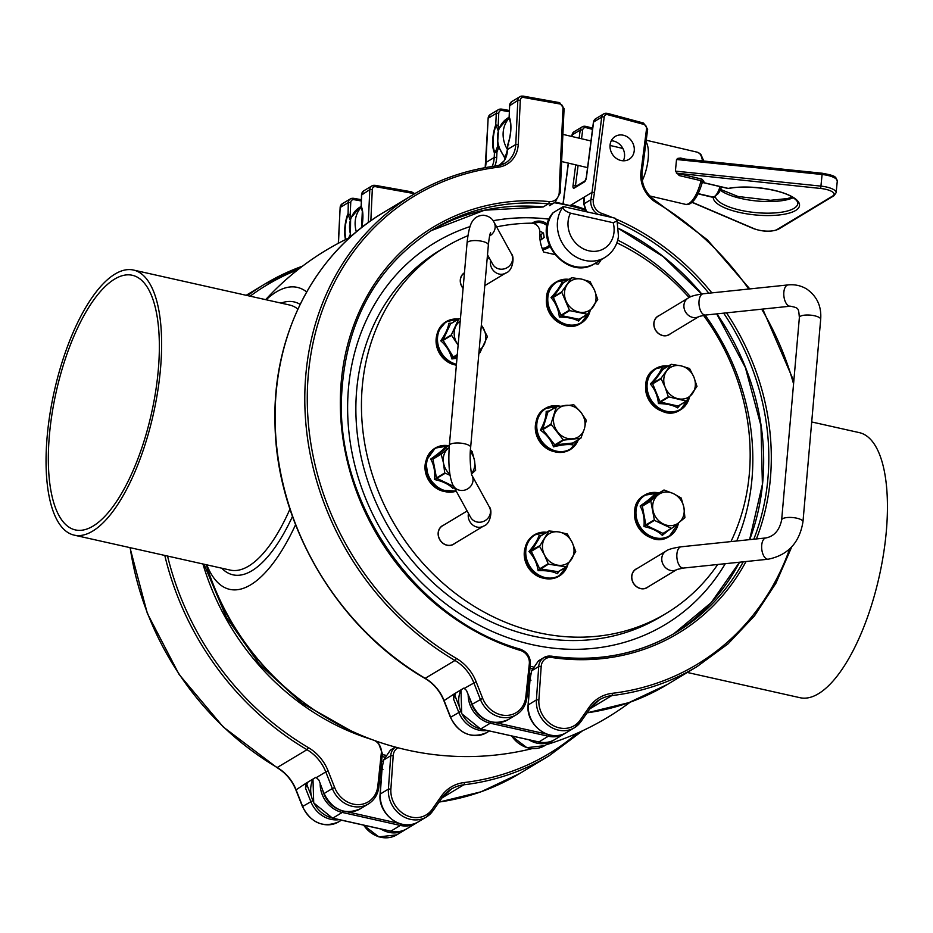<?xml version="1.0" encoding="UTF-8"?>
<svg xmlns="http://www.w3.org/2000/svg" width="933" height="933" viewBox="0 0 933 933"><rect width="100%" height="100%" fill="white"/><g stroke="black" fill="none" stroke-linecap="round" stroke-linejoin="round"><path stroke-width="1.4" d="M623.337 160.791A13.365 11.674 58.9 0 0 622.439 147.694A13.365 11.674 58.9 0 0 611.267 140.778M570.46 205.377L572.244 205.61M570.693 205.237L592.023 192.385L590.892 199.674L583.965 203.849A1.341 0.828 179.5 0 0 583.988 204.595M584.116 198.216L583.895 197.283A2.671 0.945 -73.4 0 1 583.918 197.621A1.341 0.828 179.5 0 0 583.918 198.356M530.924 680.367L530.049 678.967A2.671 1.015 -78.5 0 0 530.177 678.431L531.705 670.675L538.434 660.879L531.705 670.675L530.107 678.769M586.577 211.791L583.965 203.849L583.918 197.621M529.862 679.457L528.09 705.021C525.699 725.256 550.458 743.379 566.296 732.65A26.73 23.348 -121.1 0 1 540.44 730.516A26.73 23.348 -121.1 0 1 528.265 704.812L530.049 678.967M597.901 214.322A13.365 11.674 58.9 0 1 590.892 199.674A1.866 0.63 8.8 0 1 593.353 199.709L594.484 192.385L592.023 192.385L601.727 117.126A1.866 0.618 7.4 0 1 604.199 117.103A3.475 3.032 -121.1 0 1 607.745 114.689L643.863 124.416A3.475 3.032 -121.1 0 1 646.581 128.509L640.994 171.824A28.608 24.981 58.9 0 0 656.249 202.566L656.424 201.435C645.974 194.414 641.193 184.781 642.067 172.535A1.866 0.618 -172.6 0 0 640.994 171.824M621.273 160.558A13.365 11.674 -121.1 0 1 610.439 149.746A13.365 11.674 -121.1 0 1 615.255 136.416A13.365 11.674 -121.1 0 1 632.154 141.839A13.365 11.674 -121.1 0 1 629.064 159.31A13.365 11.674 -121.1 0 1 621.273 160.558M485.288 167.625A26.73 23.348 58.9 0 0 486.07 162.4L494.222 157.49L494.432 152.895L496.951 151.986L495.575 151.578L494.828 152.371A21.074 8.164 100.2 0 1 496.088 125.22L495.738 124.882A21.751 8.42 -79.8 0 0 494.432 152.895A1.341 1.085 -25 0 1 494.828 152.371M496.088 125.22L498.07 130.562M497.779 145.933L495.575 151.578M496.764 125.92L498.187 125.465L495.738 124.882L496.286 113.383L498.758 113.22A3.475 3.032 -121.1 0 1 502.071 110.467L509.208 111.75M498.968 128.229L498.187 125.465L498.758 113.22M543.111 206.998L543.274 206.951A235.279 205.435 58.9 0 0 430.999 230.731L484.519 210.205L543.111 206.998L548.417 203.849A1.866 0.77 -84.6 0 0 549.14 201.575A237.145 207.068 58.9 0 0 340.79 387.685A237.145 207.068 58.9 0 0 520.649 650.534A1.866 0.653 -73.2 0 0 520.404 649.216A1.866 0.653 -73.2 0 0 520.136 649.263M510.538 123.051L509.068 117.395A1.341 1.085 -25 0 1 509.138 116.812L509.056 117.185M507.587 149.863L507.832 144.825L508.777 144.848L507.832 144.825L508.1 144.02M509.068 117.395A21.074 8.164 100.2 0 1 510.339 121.687C511.377 128.801 510.526 136.44 507.785 144.592L507.447 149.63L504.298 160.639A1.866 0.828 -149.9 0 0 504.252 160.814M560.348 185.282L559.427 184.536L559.264 192.07A11.499 10.041 -121.1 0 1 549.14 201.575M498.98 165.526L504.438 160.499A1.866 0.828 -149.9 0 0 504.298 160.639L501.149 164.115A1.866 1.633 -121.1 0 1 501.371 164.01M466.535 690.49L463.911 688.087L453.59 694.315L453.52 698.957L455.724 693.032M472.238 704.392L466.593 690.677M453.846 694.164A1.866 0.793 -153.6 0 0 454.721 695.05L459.129 706.246M453.59 694.315L444.085 700.601A40.107 35.022 58.9 0 0 425.285 678.361A275.387 240.446 -121.1 0 1 276.261 442.347A275.387 240.446 -121.1 0 1 383.171 212.712C314.468 253.298 272.389 335.25 275.002 423.185C276.18 524.078 337.268 628.014 425.016 678.419L454.977 660.471A40.107 35.022 -121.1 0 1 473.777 682.699L480.332 699.318A26.73 23.348 58.9 0 0 516.381 714.725C522.445 710.876 525.955 705.138 526.9 697.511A1.866 0.595 6 0 1 526.725 697.721M719.996 186.6A13.365 4.957 103.2 0 1 714.69 196.338A13.365 4.957 103.2 0 1 712.509 196.968L698.234 193.621M714.69 196.338L717.279 194.426A10.695 3.965 -76.8 0 0 721.442 186.938M702.316 182.448L727.962 188.466A1.866 1.866 0 0 0 728.743 188.489A1.866 1.201 -100.6 0 1 728.218 188.408A1.866 0.7 103.2 0 1 727.962 188.466A1.866 0.7 103.2 0 1 727.763 188.303M713.733 196.875A1.866 0.7 103.2 0 1 713.267 197.423A1.866 1.773 1.1 0 0 715.296 195.895A41.437 13.097 5.6 0 0 755.893 212.619A41.437 13.097 5.6 0 0 797.808 203.546C798.088 201.82 796.246 199.674 792.269 197.096C780.116 189.224 747.041 184.664 728.743 188.489M702.362 182.238L703.914 181.294A1.866 1.633 58.9 0 0 702.782 181.457A1.866 1.633 58.9 0 0 702.782 181.469L702.397 182.075M703.914 181.294L701.861 179.101A1.866 0.7 -76.8 0 0 701.01 180.699L702.059 182.67M701.861 179.101L680.029 173.97A1.866 0.7 -76.8 0 0 679.177 175.567L701.01 180.699A26.73 9.925 103.2 0 1 685.277 204.304C688.519 205.61 696.1 203.382 702.409 182.075M685.09 159.1L680.6 158.05L677.859 158.365L676.53 159.496L675.399 171.112L679.177 175.567M381.597 761.223A244.633 213.599 58.9 0 0 383.358 761.538M382.927 769.585L382.052 768.174A2.671 1.015 -78.5 0 0 382.18 767.649L383.696 759.894L390.426 750.097L395.405 747.088A13.365 11.674 58.9 0 0 390.717 755.753L388.408 789.108L380.267 794.018L382.11 767.976M390.437 750.097L383.708 759.894L382.052 768.174M346.015 239.349A21.074 8.164 100.2 0 1 348.091 214.438L350.073 219.768M349.782 235.151L348.755 238.008M348.767 215.138L350.19 214.683L347.741 214.1A21.751 8.42 -79.8 0 0 345.537 239.583M350.971 217.447L350.19 214.683L350.761 202.426A3.475 3.032 -121.1 0 1 354.074 199.685L361.211 200.957M348.091 214.438L348.277 202.601L350.761 202.426M362.54 212.257L361.071 206.613A1.341 1.085 -25 0 1 361.141 206.018L361.059 206.403M318.538 779.708L315.914 777.306L305.592 783.522L305.523 788.163L307.715 782.251M318.923 780.093L323.996 793.61L318.923 780.093M305.849 783.382A1.866 0.793 -153.6 0 0 306.712 784.268L311.132 795.464M305.592 783.522L296.088 789.808A40.107 35.022 58.9 0 0 277.288 767.579A275.387 240.446 -121.1 0 1 130.177 547.683M558.692 531.927A17.377 15.173 58.9 0 0 544.802 538.084A17.377 15.173 58.9 0 0 544.347 554.727A17.377 15.173 58.9 0 0 557.794 565.188A17.377 15.173 58.9 0 0 571.696 559.019A17.377 15.173 58.9 0 0 572.139 542.388A17.377 15.173 58.9 0 0 558.692 531.927L567.334 534.003L572.139 542.388L575.731 551.508L566.296 566.902L548.359 564.173L544.347 554.727L539.542 546.33L548.942 530.959L558.692 531.927M541.35 535.542L539.076 535.437C537.641 539.974 534.259 545.339 528.941 551.543C533.944 556.779 537.011 563.159 538.119 570.693C546.248 570.366 552.686 571.381 557.433 573.725L559.322 571.101M566.016 566.949L557.794 571.906L557.433 573.725L558.214 571.719L539.706 568.803L538.119 570.693L548.359 564.173M539.554 545.828L528.941 551.543L531.309 551.298L540.592 536.043L548.826 531.087M444.073 491.446A22.59 19.721 -121.1 0 1 425.856 461.229M553.677 451.502A22.59 19.721 -121.1 0 1 535.962 422.124M652.132 538.026A22.59 19.721 -121.1 0 1 635.011 509.616M563.975 324.801A22.59 19.721 -121.1 0 1 546.843 296.379M663.969 411.721A22.59 19.721 -121.1 0 1 646.254 382.332M453.683 364.593A22.59 19.721 -121.1 0 1 436.551 336.172M553.257 212.631L552.814 213.016C531.18 238.043 567.299 281.988 594.904 263.491A33.425 29.18 -121.1 0 1 555.823 254.406A33.425 29.18 -121.1 0 1 553.257 212.631L563.31 206.578A33.425 29.18 58.9 0 0 565.865 248.353A33.425 29.18 58.9 0 0 604.957 257.426L594.904 263.491M613.191 222.719L617.098 220.981L614.975 218.147L563.31 206.578C562.599 208.992 564.99 211.185 570.46 213.156L613.191 222.719A25.401 22.182 -121.1 0 1 588.945 250.825A25.401 22.182 -121.1 0 1 570.46 213.156M725.279 563.695A222.964 194.682 -121.1 0 1 531.763 644.551A222.964 194.682 -121.1 0 1 350.143 441.787A222.964 194.682 -121.1 0 1 470.01 226.602M493.114 220.724A222.964 194.682 -121.1 0 1 549.164 219.173M617.716 240.131A222.964 194.682 -121.1 0 1 690.548 296.857M705.08 315.097A222.964 194.682 -121.1 0 1 736.732 540.988M717.722 564.477A213.89 186.763 -121.1 0 1 666.232 613.366L660.657 616.736A213.89 186.763 -121.1 0 1 390.286 529.967A213.89 186.763 -121.1 0 1 439.805 250.371L445.391 247.012A213.89 186.763 -121.1 0 1 467.934 235.687M532.102 223.197A14.706 12.84 -121.1 0 1 547.473 224.177M549.77 246.604A14.706 12.84 -121.1 0 1 542.586 249.519M546.948 246.977A13.365 11.674 -121.1 0 1 546.785 247.082A13.365 11.674 -121.1 0 1 542.201 248.54M531.11 673.498A244.633 213.599 -121.1 0 1 529.466 673.218M78.547 535.589A135.821 50.825 102.6 0 1 74.15 535.134A135.821 50.825 102.6 0 1 54.231 391.487A135.821 50.825 102.6 0 1 133.524 270.057A135.821 50.825 102.6 0 1 160.534 368.418A135.821 50.825 102.6 0 1 78.547 535.589M79.55 530.364A130.468 48.831 -77.4 0 0 158.307 369.76A130.468 48.831 -77.4 0 0 132.346 275.282A130.468 48.831 -77.4 0 0 56.19 391.918A130.468 48.831 -77.4 0 0 75.316 529.909A130.468 48.831 -77.4 0 0 79.55 530.364M687.306 672.46L799.966 697.697A135.821 50.825 -77.4 0 0 886.35 530.982A135.821 50.825 -77.4 0 0 859.34 432.632L811.698 421.961M383.405 761.293A244.633 213.599 -121.1 0 1 381.62 760.966M531.064 673.743A244.633 213.599 -121.1 0 1 529.443 673.463M266.15 299.761A154.703 57.893 102.6 0 1 306.689 291.936M295.563 524.743A154.703 57.893 102.6 0 1 206.776 564.838M496.613 226.894A213.89 186.763 -121.1 0 1 531.635 223.185A8.024 7.009 -121.1 0 1 539.81 232.445A36.095 31.512 -121.1 0 0 543.706 252.05L554.61 254.499M601.155 259.724A36.095 31.512 -121.1 0 1 598.018 264.214L594.869 263.514M454.756 543.414A10.823 9.458 -121.1 0 1 453.555 544.301A10.823 9.458 -121.1 0 1 447.07 545.269A10.823 9.458 -121.1 0 1 438.452 536.452A10.823 9.458 -121.1 0 1 442.37 525.745A10.823 9.458 -121.1 0 1 443.711 525.092M453.496 544.324A10.823 9.458 58.9 0 0 454.639 543.484M443.607 525.162A10.823 9.458 58.9 0 0 442.324 525.78M648.307 586.764A10.823 9.458 -121.1 0 1 647.105 587.65A10.823 9.458 -121.1 0 1 640.621 588.618A10.823 9.458 -121.1 0 1 632.003 579.801A10.823 9.458 -121.1 0 1 635.921 569.095A10.823 9.458 -121.1 0 1 637.262 568.454M647.047 587.685A10.823 9.458 58.9 0 0 648.19 586.834M637.157 568.512A10.823 9.458 58.9 0 0 635.874 569.13M463.083 288.402A10.823 9.458 -121.1 0 1 464.447 272.763M670.442 333.746A10.823 9.458 -121.1 0 1 669.241 334.632A10.823 9.458 -121.1 0 1 662.757 335.6A10.823 9.458 -121.1 0 1 654.138 326.783A10.823 9.458 -121.1 0 1 658.068 316.077A10.823 9.458 -121.1 0 1 659.398 315.436M669.183 334.655A10.823 9.458 58.9 0 0 670.326 333.816M659.293 315.494A10.823 9.458 58.9 0 0 658.01 316.112M616.865 242.837A213.89 186.763 -121.1 0 1 689.102 297.569M703.459 315.319A213.89 186.763 -121.1 0 1 730.947 541.595M666.232 613.366A213.89 186.763 -121.1 0 1 395.86 526.609A213.89 186.763 -121.1 0 1 445.391 247.012M549.187 245.239A13.365 11.674 -121.1 0 1 547.123 246.883A13.365 11.674 -121.1 0 1 542.143 248.353M534.026 223.593A13.365 11.674 -121.1 0 1 547.135 225.751M539.799 231.104L543.461 233.005L544.161 237.483L540.918 239.909L539.985 239.419M540.627 239.758L541.595 239.023L540.883 234.556L539.74 233.95M544.161 237.483L541.595 239.023M543.461 233.005L540.883 234.556M481.346 325.046L487.411 336.603L479.982 352.616L478.921 352.779M451.572 323.156L448.855 323.296L450.522 323.879L448.855 323.296C448.12 328.264 445.403 334.107 440.738 340.802L443.093 339.892L440.738 340.802C446.371 345.665 450.079 351.706 451.864 358.925L453.31 356.977L451.864 358.925L456.96 358.377M458.115 345.152L451.315 334.924L458.744 318.911L460.435 318.62M450.639 323.728L458.896 318.736M479.154 350.155A17.377 15.173 58.9 0 0 484.309 344.242A17.377 15.173 58.9 0 0 482.886 327.425A17.377 15.173 58.9 0 0 481.335 325.232M460.226 321.01A17.377 15.173 58.9 0 0 455.642 326.55A17.377 15.173 58.9 0 0 457.065 343.367A17.377 15.173 58.9 0 0 458.138 344.942M696.986 386.437L686.303 401.073L668.308 396.782L665.217 387.463L660.949 378.366L671.247 364.302L680.997 365.841L689.58 368.535L693.895 377.119L696.986 386.437M663.351 369.2L661.462 368.733C659.689 373.013 655.969 378.098 650.324 383.999L652.715 383.335L650.324 383.999C654.978 389.411 657.672 395.93 658.418 403.581L660.471 402.1L658.418 403.581C666.559 403.697 672.973 405.132 677.661 407.896L678.081 406.042L677.661 407.896L679.959 405.05M686.606 401.038L678.361 406.007M663.55 368.943L661.462 368.733L663.188 369.2M662.966 369.293L671.247 364.302M678.116 398.741A17.377 15.173 58.9 0 0 692.461 393.563A17.377 15.173 58.9 0 0 693.895 377.119A17.377 15.173 58.9 0 0 680.997 365.841A17.377 15.173 58.9 0 0 666.652 371.019A17.377 15.173 58.9 0 0 665.217 387.463A17.377 15.173 58.9 0 0 678.116 398.741M597.715 299.505L587.545 314.269L569.62 310.619L561.643 291.936L571.754 277.696L581.504 279.107L590.099 281.673L594.519 290.221L597.715 299.505M563.847 282.594L561.946 282.128C560.243 286.466 556.593 291.621 551.018 297.592L553.409 296.892L551.018 297.592C555.741 302.957 558.529 309.453 559.345 317.08L561.386 315.576L559.345 317.08C567.486 317.103 573.912 318.445 578.612 321.127L579.008 319.273L578.612 321.127L580.816 318.328M579.23 319.319L587.545 314.269M564.068 282.326L561.946 282.128L563.695 282.582M563.474 282.687L571.754 277.696M579.043 312.1A17.377 15.173 58.9 0 0 593.295 306.712A17.377 15.173 58.9 0 0 594.519 290.221A17.377 15.173 58.9 0 0 581.504 279.107A17.377 15.173 58.9 0 0 567.252 284.495A17.377 15.173 58.9 0 0 566.028 300.986A17.377 15.173 58.9 0 0 579.043 312.1M681.207 498.024L683.901 507.459L684.904 517.675L671.62 528.428L654.441 520.381L650.733 500.718L664.004 489.988L673.439 493.627L681.207 498.024M656.039 494.782L654.581 494.35L655.829 494.922M654.581 494.35L656.214 494.933L654.581 494.35C651.642 497.487 646.826 501.383 640.108 506.048L642.51 505.686L640.108 506.048C643.385 511.832 644.668 518.678 643.98 526.562L646.207 525.337L643.98 526.562C651.864 528.195 657.975 531.122 662.302 535.367L662.966 533.396L662.302 535.367L668.471 530.329M678.897 522.667A17.377 15.173 58.9 0 0 683.901 507.459A17.377 15.173 58.9 0 0 673.439 493.627A17.377 15.173 58.9 0 0 657.963 495.003A17.377 15.173 58.9 0 0 652.96 510.199A17.377 15.173 58.9 0 0 663.433 524.031A17.377 15.173 58.9 0 0 678.897 522.667M572.792 443.023L554.785 444.878L553.491 446.872L563.474 440.131L550.937 424.13L556.383 406.73L573.818 404.77L580.874 412.246L586.251 420.258L584.326 428.982L580.874 438.195L563.474 440.131M549.56 410.847L546.178 411.406L547.986 411.919L546.178 411.406C546.225 416.771 544.301 423.034 540.417 430.171L542.703 429.087L540.417 430.171C546.68 434.533 551.041 440.096 553.491 446.872C561.398 444.843 567.684 444.155 572.349 444.808L572.85 442.895M580.723 438.242L572.489 443.198L572.349 444.808L573.224 442.802M548.138 411.698L556.383 406.73M572.664 443.14L580.874 438.195M554.19 415.173A17.377 15.173 58.9 0 0 557.642 431.909A17.377 15.173 58.9 0 0 572.71 438.813A17.377 15.173 58.9 0 0 584.326 428.982A17.377 15.173 58.9 0 0 580.874 412.246A17.377 15.173 58.9 0 0 565.806 405.342A17.377 15.173 58.9 0 0 554.19 415.173M470.442 450.161L472.11 451.455L474.489 460.47L475.643 470.22L471.562 473.976M446.627 447.793L445.158 447.35L446.417 447.922M445.158 447.35L446.802 447.933L445.158 447.35C442.23 450.487 437.414 454.394 430.696 459.059L433.087 458.686L430.696 459.059C433.962 464.844 435.256 471.678 434.556 479.562L436.796 478.337L434.556 479.562C442.452 481.195 448.563 484.134 452.89 488.367L454.033 486.35M453.648 486.431L452.89 488.367L454.149 487.341M450.033 475.27L444.703 472.949L443.548 463.211L441.169 454.196L449.181 447.49M471.492 473.661A17.377 15.173 58.9 0 0 474.489 460.47A17.377 15.173 58.9 0 0 470.349 451.654M449.181 447.525A17.377 15.173 58.9 0 0 448.551 448.003A17.377 15.173 58.9 0 0 443.548 463.211A17.377 15.173 58.9 0 0 449.869 474.291M543.298 578.168A22.59 19.721 -121.1 0 1 525.081 547.951M799.371 317.523L781.656 519.938A10.695 3.335 -175 0 1 789.68 517.418A10.695 3.335 -175 0 1 801.517 519.914A10.695 3.335 -175 0 1 802.963 521.804L820.678 319.389A10.695 3.335 -175 0 0 819.232 317.488A10.695 3.335 -175 0 0 807.383 315.004A10.695 3.335 -175 0 0 799.371 317.523C798.45 308.205 799.08 308.018 790.333 306.187A10.695 5.353 84 0 1 783.895 296.111A10.695 5.353 84 0 1 788.105 284.915L703.284 293.778C695.038 295.015 689.977 296.461 688.099 298.128L658.127 316.194A10.695 9.342 58.9 0 0 655.654 330.177A10.695 9.342 58.9 0 0 669.171 334.515L699.144 316.45M676.996 569.468L647.035 587.533A10.695 9.342 -121.1 0 1 640.633 588.49A10.695 9.342 -121.1 0 1 632.119 579.778A10.695 9.342 -121.1 0 1 635.991 569.212L665.964 551.146A10.695 9.342 -121.1 0 0 662.08 561.724A10.695 9.342 -121.1 0 0 670.594 570.425A10.695 9.342 -121.1 0 0 676.996 569.468L683.364 568.069A10.695 5.353 -96 0 1 681.37 567.556A10.695 5.353 -96 0 1 676.822 556.021A10.695 5.353 -96 0 1 681.148 546.796L765.97 537.933A10.695 5.353 -96 0 0 761.643 547.17A10.695 5.353 -96 0 0 766.191 558.692A10.695 5.353 -96 0 0 768.186 559.217C787.953 555.158 799.546 542.691 802.963 521.804M467.13 510.981L442.44 525.862A10.695 9.342 58.9 0 0 438.568 536.428A10.695 9.342 58.9 0 0 447.082 545.14A10.695 9.342 58.9 0 0 453.485 544.184L483.457 526.119A10.695 9.342 58.9 0 1 477.043 527.075A10.695 9.342 58.9 0 1 468.471 513.418M463.095 288.239A10.695 9.342 -121.1 0 1 464.436 272.937M581.539 138.749L582.659 130.095A3.475 3.032 -121.1 0 1 586.204 127.681L592.49 129.372M576.711 185.877L575.498 185.55L578.098 165.409M583.65 208.782A256.132 223.64 58.9 0 0 572.617 205.155M739.507 562.202L711.191 602.636L673.906 633.682A235.279 205.435 58.9 0 0 739.566 562.202M749.677 539.636A235.279 205.435 58.9 0 0 716.894 313.861M701.744 293.953A235.279 205.435 58.9 0 0 618.637 228.445M617.518 222.404A235.279 205.435 -121.1 0 1 708.835 293.195M723.67 313.15A235.279 205.435 -121.1 0 1 753.794 539.204M743.251 561.818A235.279 205.435 -121.1 0 1 676.495 632.154A235.279 205.435 -121.1 0 1 551.508 656.261M531.798 670.71L538.714 666.535L536.417 699.89L528.09 705.021M551.065 656.191A13.365 11.674 58.9 0 0 543.927 657.555A13.365 11.674 58.9 0 0 538.714 666.535L541.198 666.407A11.499 10.041 -121.1 0 1 551.811 657.508A1.866 0.746 -81.6 0 0 551.298 656.132A1.866 0.746 -81.6 0 0 551.065 656.191M528.801 739.776A26.73 23.348 58.9 0 0 552.907 740.72L544.755 745.63A26.73 23.348 -121.1 0 1 511.692 735.95M571.859 136.475L572.046 135.017A1.866 0.618 -172.6 0 0 571.871 135.238A1.866 0.618 -172.6 0 0 571.987 135.483M563.205 203.546L568.419 163.135M586.204 127.681A1.866 0.676 -74.9 0 0 585.912 126.34A1.866 0.676 -74.9 0 0 585.656 126.398A5.341 4.665 58.9 0 0 582.25 126.83A5.341 4.665 58.9 0 0 580.186 130.107L572.046 135.017A5.341 4.665 -121.1 0 1 574.098 131.74L571.719 136.451M667.515 684.402A275.387 240.446 -121.1 0 1 587.055 712.847L628.889 702.631L667.515 684.402L697.196 666.5L727.997 643.887L754.447 615.92L775.883 583.288L791.755 546.831M575.708 164.849L573.037 185.574A3.744 1.353 -74.9 0 0 574.145 188.139L584.408 181.947A3.744 1.353 -74.9 0 0 586.425 177.492L593.586 122.036L601.727 117.126A5.341 4.665 58.9 0 1 603.791 113.838L595.639 118.748A5.341 4.665 -121.1 0 0 593.586 122.036A1.866 0.618 -172.6 0 0 593.411 122.246A1.866 0.618 -172.6 0 0 593.528 122.503M582.659 130.095A1.866 0.618 -172.6 0 0 580.186 130.107L579.148 138.189M585.131 180.792L585.084 180.827A1.866 1.633 58.9 0 0 584.408 181.947M595.639 118.748L593.411 122.246L586.262 177.713L585.084 180.827L574.868 186.985A1.866 1.633 58.9 0 0 574.145 188.139M575.544 186.577A1.866 0.676 105.1 0 1 575.498 185.55A1.866 0.618 -172.6 0 0 573.037 185.574M643.315 123.133A1.866 0.676 105.1 0 1 643.572 123.074L607.453 113.36A1.866 0.676 105.1 0 0 607.196 113.406A5.341 4.665 58.9 0 0 603.791 113.838L607.453 113.36A1.866 0.676 105.1 0 1 607.745 114.689M641.892 172.757A1.866 0.618 -172.6 0 0 642.067 172.535L647.654 129.22A1.866 0.618 -172.6 0 0 646.581 128.509M789.656 548.966A273.509 238.813 -121.1 0 1 612.188 693.324A1.866 0.851 83.2 0 1 611.791 695.598A275.387 240.446 58.9 0 0 697.196 666.5M656.249 202.566A273.509 238.813 -121.1 0 1 748.721 289.032M761.701 309.185A273.509 238.813 -121.1 0 1 793.563 383.871M647.479 129.442A1.866 0.618 -172.6 0 0 647.654 129.22L643.572 123.074A1.866 0.676 105.1 0 1 643.863 124.416M612.188 693.324A41.973 36.655 58.9 0 0 589.271 707.051A1.866 0.851 34.9 0 1 590.029 708.59A1.866 0.851 34.9 0 1 589.901 708.707L580.944 721.536M590.099 708.439A40.107 35.022 -121.1 0 1 599.359 699.832A40.107 35.022 -121.1 0 1 611.791 695.598L589.878 708.8M589.271 707.051L580.128 720.159A1.866 0.851 34.9 0 1 580.874 721.699A1.866 0.851 34.9 0 1 580.746 721.815A26.73 23.348 58.9 0 1 574.448 727.728L580.874 721.699L590.029 708.59L599.359 699.832M580.128 720.159A24.864 21.716 -121.1 0 1 554.015 725.991A24.864 21.716 -121.1 0 1 538.889 699.773L536.417 699.89A26.73 23.348 58.9 0 0 548.581 725.606A26.73 23.348 58.9 0 0 574.448 727.728L566.296 732.65M538.889 699.773L541.198 666.407M594.484 192.385L604.199 117.103M612.724 217.646A237.145 207.068 58.9 0 0 601.447 213.284A1.866 0.618 109.6 0 1 600.77 214.975M551.811 657.508A237.145 207.068 58.9 0 0 746.003 561.526M756.418 538.936A237.145 207.068 58.9 0 0 726.527 312.858M711.856 292.88A237.145 207.068 58.9 0 0 615.757 218.94M601.447 213.284A11.499 10.041 -121.1 0 1 593.353 199.709M552.907 740.72A26.73 23.348 58.9 0 0 553.864 740.102L552.907 740.72M492.111 166.506A26.73 23.348 -121.1 0 0 494.222 157.49L496.706 157.315L496.951 151.986L498.479 148.172M485.172 167.648L488.134 118.293L496.286 113.383A5.341 4.665 58.9 0 1 498.374 109.674A5.341 4.665 58.9 0 1 501.371 109.149A1.866 0.723 100.2 0 1 501.616 109.091A1.866 0.723 100.2 0 1 502.071 110.467M507.832 144.825A21.751 8.42 -79.8 0 0 509.138 116.812L509.675 105.312A5.341 4.665 -121.1 0 1 511.762 101.604L519.914 96.682A5.341 4.665 58.9 0 0 517.827 100.402L520.299 100.228A3.475 3.032 -121.1 0 1 523.611 97.475L560.01 103.995A3.475 3.032 -121.1 0 1 563.007 107.878L559.427 184.536M510.339 121.687A21.074 8.164 100.2 0 1 507.809 144.545M509.651 105.756L517.827 100.402L515.762 144.498A26.73 23.348 -121.1 0 1 505.301 163.053A26.73 23.348 -121.1 0 1 497.452 165.817M520.649 650.534A11.499 10.041 -121.1 0 1 529.326 663.748A1.866 0.595 6 0 1 530.399 664.413C530.574 656.995 527.238 651.934 520.404 649.216C418.392 620.667 337.361 507.389 341.443 398.951C344.627 323.145 375.334 266.546 433.565 229.156A235.279 205.435 -121.1 0 1 548.417 203.849A13.365 11.674 58.9 0 0 554.948 202.414L560.36 192.583L559.264 192.07M529.326 663.748L525.815 696.846A1.866 0.595 6 0 1 526.9 697.511L530.399 664.413A1.866 0.595 6 0 1 530.236 664.634M560.185 192.804L564.092 108.438L563.007 107.878M525.815 696.846A24.864 21.716 -121.1 0 1 506.771 715.413A24.864 21.716 -121.1 0 1 482.664 698.327L472.18 704.228A26.73 23.348 -121.1 0 0 508.228 719.635C492.834 726.026 480.763 720.941 471.993 704.392L466.593 690.688M563.929 108.66L559.555 102.63A1.866 0.723 100.2 0 1 560.01 103.995M482.664 698.327L476.122 681.708L464.587 688.239M559.31 102.688A1.866 0.723 100.2 0 1 559.555 102.63L523.156 96.111A1.866 0.723 100.2 0 1 523.611 97.475M476.122 681.708A41.973 36.655 58.9 0 0 456.435 658.441L454.977 660.471A275.387 240.446 58.9 0 1 305.954 424.457A275.387 240.446 58.9 0 1 412.864 194.81L383.171 212.712M522.912 96.169A1.866 0.723 100.2 0 1 523.156 96.111L519.914 96.682A5.341 4.665 58.9 0 1 522.912 96.169M456.435 658.441A273.509 238.813 -121.1 0 1 308.252 375.358A273.509 238.813 -121.1 0 1 498.292 167.194A1.866 0.851 -97.1 0 0 497.277 165.806A1.866 0.851 -97.1 0 0 497.114 165.864A275.387 240.446 58.9 0 0 412.864 194.81C438.673 179.311 466.815 169.643 497.277 165.806L505.301 163.053M498.292 167.194A28.608 24.981 58.9 0 0 518.247 144.335L515.762 144.498L507.61 149.408A26.73 23.348 58.9 0 1 504.438 160.499M518.247 144.335L520.299 100.228M494.805 166.132A28.608 24.981 58.9 0 0 496.706 157.315M500.788 164.43A1.866 1.633 -121.1 0 1 501.149 164.115L498.747 165.573M485.906 162.61L488.134 118.293A5.341 4.665 -121.1 0 1 490.222 114.584L498.374 109.674L501.616 109.091L509.278 110.467M490.222 114.584L488.111 118.748M444.155 700.753L450.639 717.22L460.692 711.459M450.697 717.372L450.639 717.22A26.73 23.348 -121.1 0 0 486.688 732.627C471.293 739.006 459.223 733.921 450.452 717.384L443.91 700.753C439.968 691.096 433.67 683.644 425.016 678.419M453.52 698.957L458.791 712.311A26.73 23.348 58.9 0 0 487.178 730.457M509.208 118.094A26.73 23.348 58.9 0 0 507.447 149.548M505.639 157.91A26.73 23.348 -121.1 0 1 499.307 128.287A26.73 23.348 -121.1 0 1 508.019 117.908L498.619 129.046L497.476 144.72L505.231 158.867M698.117 193.866L713.267 197.423A43.315 13.692 -174.4 0 0 766.355 215.546A43.315 13.692 -174.4 0 0 794.799 198.402A43.315 13.692 -174.4 0 0 728.218 188.408L702.339 182.332M720.264 190.169A41.437 13.097 -174.4 0 0 755.66 200.875A41.437 13.097 -174.4 0 0 793.237 197.714M676.53 159.496L822.09 174.506L820.69 188.478L676.425 173.165M681.498 158.82L678.944 158.458M822.171 173.328L822.09 174.506A16.036 5.073 5.6 0 1 837.274 181.084L836.143 192.699A16.036 5.073 -174.4 0 0 820.958 186.122L675.399 171.112M703.797 161.024L700.765 154.202L697.499 152.254A26.73 9.925 103.2 0 1 702.456 160.884M820.69 188.478A14.17 4.478 5.6 0 1 832.819 195.918L777.142 229.483A14.17 4.478 5.6 0 1 754.039 228.655L692.076 202.193M832.819 195.918A1.866 1.633 58.9 0 0 833.95 195.755L836.143 192.699M777.142 229.483A1.866 1.633 58.9 0 0 778.274 229.32L833.95 195.755M754.039 228.655A1.866 1.26 113.1 0 1 753.479 228.608C762.937 231.839 771.194 232.072 778.274 229.32M642.254 180.629A26.73 9.925 -76.8 0 0 648.33 150.47A26.73 9.925 -76.8 0 0 646.033 141.793M490.91 721.839L490.268 723.215L548.324 736.23A26.73 23.348 58.9 0 0 564.348 733.816L554.855 739.542A26.73 23.348 -121.1 0 1 538.842 741.945L538.516 741.875M548.966 734.842L548.324 736.23L538.842 741.945L480.588 728.976L461.718 713.722L460.972 689.872M468.179 694.712A26.73 23.348 58.9 0 0 490.268 723.215L480.775 728.941A26.73 23.348 -121.1 0 1 461.042 689.825M546.691 734.108L495.341 722.609M485.487 719.681A25.401 22.182 -121.1 0 1 470.838 701.464M528.638 681.055L529.734 681.3M529.792 680.484L528.731 680.239M381.084 766.051A244.633 213.599 58.9 0 0 382.378 766.25M383.801 759.917L390.717 755.753L393.201 755.625A11.499 10.041 -121.1 0 1 397.924 747.765M381.865 768.675L380.093 794.24C377.702 814.474 402.45 832.598 418.299 821.856A26.73 23.348 -121.1 0 1 392.431 819.734A26.73 23.348 -121.1 0 1 380.267 794.018L380.232 794.484M380.804 828.994A26.73 23.348 58.9 0 0 404.91 829.938L396.758 834.848A26.73 23.348 -121.1 0 1 363.695 825.157M439.035 802.1L480.892 791.849L519.506 773.62A275.387 240.446 -121.1 0 1 439.058 802.053M577.34 733.151A273.509 238.813 -121.1 0 1 464.191 782.542A1.866 0.851 83.2 0 1 463.794 784.805A275.387 240.446 58.9 0 0 549.199 755.718L582.647 730.726M464.191 782.542A41.973 36.655 58.9 0 0 441.274 796.269A1.866 0.851 34.9 0 1 442.032 797.808A1.866 0.851 34.9 0 1 441.904 797.925L432.947 810.754M442.09 797.657A40.107 35.022 -121.1 0 1 451.362 789.05A40.107 35.022 -121.1 0 1 463.794 784.805L441.88 798.018M441.274 796.269L432.119 809.366A1.866 0.851 34.9 0 1 432.877 810.917A1.866 0.851 34.9 0 1 432.749 811.034A26.73 23.348 58.9 0 1 426.451 816.946L432.877 810.917L442.032 797.808L451.362 789.05M432.119 809.366A24.864 21.716 -121.1 0 1 406.018 815.209A24.864 21.716 -121.1 0 1 390.892 788.98L388.408 789.108A26.73 23.348 58.9 0 0 400.584 814.812A26.73 23.348 58.9 0 0 426.451 816.946L418.299 821.856M390.892 788.98L393.201 755.625M404.91 829.938A26.73 23.348 58.9 0 0 405.855 829.32L404.91 829.938M385.492 755.217A243.233 212.374 -121.1 0 1 382.308 754.564M384.583 757.06A244.633 213.599 -121.1 0 1 382.098 756.558M338.469 243.221L340.137 207.511L348.277 202.601A5.341 4.665 58.9 0 1 350.376 198.892A5.341 4.665 58.9 0 1 353.374 198.367A1.866 0.723 100.2 0 1 353.619 198.309A1.866 0.723 100.2 0 1 354.074 199.685M361.677 227.559A21.751 8.42 -79.8 0 0 361.141 206.018L361.677 194.531A5.341 4.665 -121.1 0 1 363.765 190.81L371.917 185.9A5.341 4.665 58.9 0 0 369.818 189.609L372.302 189.446A3.475 3.032 -121.1 0 1 375.614 186.693L412.013 193.213A3.475 3.032 -121.1 0 1 413.867 194.216M361.071 206.613A21.074 8.164 100.2 0 1 362.342 210.905A21.074 8.164 100.2 0 1 361.561 227.652L362.342 210.905M361.654 194.974L369.818 189.609L368.278 222.567M202.928 563.975A237.145 207.068 58.9 0 0 371.252 739.321M374.599 740.545A11.499 10.041 -121.1 0 1 381.329 752.966A1.866 0.595 6 0 1 382.402 753.631A1.866 0.595 6 0 1 382.238 753.852M381.329 752.966L377.818 786.053A1.866 0.595 6 0 1 378.891 786.729A1.866 0.595 6 0 1 378.728 786.939M377.818 786.053A24.864 21.716 -121.1 0 1 358.773 804.631A24.864 21.716 -121.1 0 1 334.667 787.545L332.335 788.537A26.73 23.348 58.9 0 0 368.383 803.943C374.448 800.094 377.958 794.356 378.891 786.729L382.402 753.631L377.958 741.723M334.667 787.545L328.113 770.915L325.78 771.918L332.335 788.537L324.183 793.447A26.73 23.348 -121.1 0 0 360.231 808.853C344.837 815.232 332.754 810.159 323.996 793.61M411.313 191.906A1.866 0.723 100.2 0 1 411.558 191.848A1.866 0.723 100.2 0 1 412.013 193.213M328.113 770.915A41.973 36.655 58.9 0 0 308.438 747.648L306.98 749.689A40.107 35.022 -121.1 0 1 325.78 771.918L316.59 777.457M414.719 193.702L411.558 191.848L375.159 185.329L371.917 185.9A5.341 4.665 58.9 0 1 374.914 185.375A1.866 0.723 100.2 0 1 375.159 185.329A1.866 0.723 100.2 0 1 375.614 186.693M302.549 266.138A275.387 240.446 58.9 0 0 264.855 284.029A275.387 240.446 58.9 0 0 247.63 295.621M164.791 555.438A275.387 240.446 58.9 0 0 306.98 749.689L277.019 767.637L223.244 726.959L179.101 674.454L147.344 613.413L129.967 547.636M308.438 747.648A273.509 238.813 -121.1 0 1 167.543 556.045M250.149 296.181A273.509 238.813 -121.1 0 1 297.954 269.684M370.844 220.736L372.302 189.446M338.306 243.315L340.137 207.511A5.341 4.665 -121.1 0 1 342.224 203.802L350.376 198.892L353.619 198.309L361.269 199.685M342.224 203.802L340.113 207.954M296.146 789.971L302.642 806.439L312.695 800.677M302.455 806.59L302.642 806.439A26.73 23.348 -121.1 0 0 338.691 821.845C323.296 828.224 311.214 823.139 302.455 806.59L295.901 789.971C291.971 780.315 285.673 772.862 277.019 767.637M305.523 788.163L310.794 801.517A26.73 23.348 58.9 0 0 339.18 819.664M272.214 675.014A227.22 198.402 -121.1 0 1 206.893 566.646M546.75 532.288A24.06 21.016 58.9 0 0 534.434 534.819A24.06 21.016 58.9 0 0 524.999 551.986A24.06 21.016 58.9 0 0 536.417 574.413A24.06 21.016 58.9 0 0 559.275 576.034A24.06 21.016 58.9 0 0 567.731 564.943M567.602 565.141A23.675 20.666 -121.1 0 1 543.414 577.084A23.675 20.666 -121.1 0 1 525.745 551.8A23.675 20.666 -121.1 0 1 546.61 532.37M559.112 576.128A24.06 21.016 -121.1 0 1 558.949 576.232A24.06 21.016 -121.1 0 1 536.09 574.611A24.06 21.016 -121.1 0 1 524.673 552.184A24.06 21.016 -121.1 0 1 534.108 535.017A24.06 21.016 -121.1 0 1 534.271 534.912M547.939 563.847L539.706 568.803L531.309 551.298L539.542 546.33M558.214 571.719L566.109 566.961M554.4 202.741A243.233 212.374 -121.1 0 1 585.353 210.077M533.035 666.85A243.233 212.374 -121.1 0 1 530.201 666.279M532.253 668.716A244.633 213.599 -121.1 0 1 529.991 668.273M530.201 677.883A244.633 213.599 -121.1 0 1 528.999 677.708M300.146 304.368A139.833 52.33 -77.4 0 0 281.055 303.108M221.681 568.174A139.833 52.33 -77.4 0 0 292.472 516.462M297.907 309.091A135.821 50.825 -77.4 0 0 289.568 305.009L133.524 270.057M74.15 535.134L230.194 570.086A135.821 50.825 -77.4 0 0 289.941 509.115M479.585 352.861L478.874 353.28M457.077 357.047L453.753 357.257L457.24 355.146M457.298 354.575L453.31 356.977L443.14 340.405L451.362 335.448M451.315 334.924L443.093 339.892L450.522 323.868L458.744 318.911M456.447 364.29A23.675 20.666 -121.1 0 1 437.484 338.387A23.675 20.666 -121.1 0 1 458.15 319.191M456.365 365.246A24.06 21.016 -121.1 0 1 437.122 345.688A24.06 21.016 -121.1 0 1 445.834 321.85A24.06 21.016 -121.1 0 1 445.997 321.757M458.29 319.109A24.06 21.016 58.9 0 0 446.161 321.652A24.06 21.016 58.9 0 0 437.402 345.327A24.06 21.016 58.9 0 0 456.389 364.99M686.303 401.073L678.081 406.042L660.471 402.1L668.704 397.131M678.513 405.878L686.455 401.097M668.308 396.782L660.074 401.75L652.668 383.836L660.902 378.88M660.949 378.366L652.715 383.335L662.92 369.363L671.142 364.395M689.242 397.796A23.675 20.666 -121.1 0 1 664.704 410.812A23.675 20.666 -121.1 0 1 647.117 384.338A23.675 20.666 -121.1 0 1 668.203 366.133M680.425 409.867A24.06 21.016 -121.1 0 1 680.262 409.96A24.06 21.016 -121.1 0 1 649.846 400.199A24.06 21.016 -121.1 0 1 655.409 368.745A24.06 21.016 -121.1 0 1 655.572 368.652M668.331 366.063A24.06 21.016 58.9 0 0 655.736 368.547A24.06 21.016 58.9 0 0 650.173 400A24.06 21.016 58.9 0 0 680.589 409.762A24.06 21.016 58.9 0 0 689.312 397.703M587.242 314.316L579.008 319.273L561.386 315.576L569.62 310.619M579.451 319.109L587.382 314.328M569.223 310.269L560.99 315.237L553.374 297.405L561.596 292.437M561.643 291.936L553.409 296.892L563.415 282.757L571.637 277.801M589.901 311.295A23.675 20.666 -121.1 0 1 565.328 324.089A23.675 20.666 -121.1 0 1 547.834 297.627A23.675 20.666 -121.1 0 1 568.85 279.433M581.142 323.18A24.06 21.016 -121.1 0 1 580.979 323.273A24.06 21.016 -121.1 0 1 550.563 313.511A24.06 21.016 -121.1 0 1 556.126 282.058A24.06 21.016 -121.1 0 1 556.29 281.964M568.978 279.364A24.06 21.016 58.9 0 0 556.453 281.859A24.06 21.016 58.9 0 0 550.89 313.313A24.06 21.016 58.9 0 0 581.306 323.075A24.06 21.016 58.9 0 0 589.983 311.19M671.2 528.428L662.966 533.396L646.207 525.337L654.441 520.381M663.445 533.349L671.573 528.451M654.115 519.949L645.881 524.917L642.347 506.153L650.581 501.196M650.733 500.718L642.51 505.686L655.736 494.98L663.969 490.012M678.443 523.04A23.675 20.666 -121.1 0 1 653.8 537.42A23.675 20.666 -121.1 0 1 636.084 509.978A23.675 20.666 -121.1 0 1 659.036 492.986M669.299 536.405A24.06 21.016 -121.1 0 1 669.136 536.51A24.06 21.016 -121.1 0 1 638.72 526.748A24.06 21.016 -121.1 0 1 644.295 495.295A24.06 21.016 -121.1 0 1 644.458 495.19M659.095 492.939A24.06 21.016 58.9 0 0 644.621 495.096A24.06 21.016 58.9 0 0 639.047 526.55A24.06 21.016 58.9 0 0 669.462 536.312A24.06 21.016 58.9 0 0 678.466 523.016M563.007 439.921L554.785 444.878L542.819 429.6L551.041 424.643M550.937 424.13L542.703 429.087L547.986 411.919L556.22 406.963M556.266 406.846L548.347 411.616M578.192 439.816A23.675 20.666 -121.1 0 1 551.835 449.601A23.675 20.666 -121.1 0 1 537.105 421.891A23.675 20.666 -121.1 0 1 559.578 406.17M570.121 449.648A24.06 21.016 -121.1 0 1 569.958 449.753A24.06 21.016 -121.1 0 1 551.006 450.382A24.06 21.016 -121.1 0 1 535.927 429.856A24.06 21.016 -121.1 0 1 545.117 408.537A24.06 21.016 -121.1 0 1 545.28 408.444M559.742 406.147A24.06 21.016 58.9 0 0 545.443 408.339A24.06 21.016 58.9 0 0 536.253 429.658A24.06 21.016 58.9 0 0 551.333 450.184A24.06 21.016 58.9 0 0 570.285 449.554A24.06 21.016 58.9 0 0 578.32 439.735M453.613 486.361L436.796 478.337L445.018 473.381M444.703 472.949L436.469 477.918L432.935 459.153L441.169 454.196M441.321 453.73L433.087 458.686L446.207 447.98M455.945 490.618A23.675 20.666 -121.1 0 1 426.778 469.357A23.675 20.666 -121.1 0 1 449.298 445.927M449.309 445.869A24.06 21.016 58.9 0 0 435.198 448.097L425.88 461.089L428.107 477.929L440.329 490.058L456.237 491.143A24.06 21.016 -121.1 0 1 428.247 477.813A24.06 21.016 -121.1 0 1 434.871 448.295A24.06 21.016 -121.1 0 1 435.035 448.19M449.309 445.787L435.198 448.097A24.06 21.016 58.9 0 0 428.469 477.416A24.06 21.016 58.9 0 0 456.19 491.061M361.211 207.313A26.73 23.348 58.9 0 0 356.371 231.874M351.158 236.387A26.73 23.348 -121.1 0 1 351.309 217.506A26.73 23.348 -121.1 0 1 360.021 207.114L350.621 218.264L350.376 237.099M342.901 811.057L342.259 812.433L400.327 825.437A26.73 23.348 58.9 0 0 416.34 823.034L406.858 828.761A26.73 23.348 -121.1 0 1 390.845 831.163L390.507 831.081M400.968 824.061L400.327 825.437L390.845 831.163L332.44 818.078M320.182 783.93A26.73 23.348 58.9 0 0 342.259 812.433L332.778 818.159A26.73 23.348 -121.1 0 1 313.045 779.032M398.694 823.326L347.344 811.827M337.478 808.899A25.401 22.182 -121.1 0 1 322.841 790.671M380.641 770.261L381.737 770.506M381.795 769.69L380.722 769.457M703.284 293.778A10.695 5.353 84 0 0 699.074 304.963A10.695 5.353 84 0 0 705.511 315.051L699.132 316.45A10.695 9.342 58.9 0 1 685.615 312.112A10.695 9.342 58.9 0 1 688.099 298.128M470.652 447.374L488.356 244.959A10.695 3.335 5 0 0 475.807 240.574A10.695 3.335 5 0 0 467.048 243.093L449.344 445.507A10.695 3.335 5 0 1 458.103 442.988A10.695 3.335 5 0 1 470.652 447.374C469.019 460.016 471.83 477.778 471.97 475.387L471.888 475.212M449.344 445.507C448.073 464.284 449.344 477.626 453.135 485.51A10.695 9.948 -28.8 0 0 461.625 490.478A10.695 9.948 -28.8 0 0 471.212 485.545A10.695 9.948 -28.8 0 0 471.958 475.34M453.135 485.51L470.582 517.267A10.695 9.948 -28.8 0 0 479.072 522.235A10.695 9.948 -28.8 0 0 488.694 517.232A10.695 9.948 -28.8 0 0 489.335 506.969C492.472 509.266 491.003 524.136 483.457 526.119M487.504 254.744L492.717 264.249A10.695 9.948 151.2 0 0 506.876 267.818A10.695 9.948 151.2 0 0 511.471 253.951L494.024 222.194A10.695 9.948 151.2 0 1 489.627 235.944M511.471 253.951C514.608 256.248 513.138 271.118 505.593 273.101A10.695 9.342 -121.1 0 1 494.595 271.736A10.695 9.342 -121.1 0 1 490.606 260.4M618.661 228.585L663.106 256.587L701.558 293.977M716.696 313.885L745.385 367.579L760.966 425.716L762.401 484.39L749.607 539.647M584.303 198.181L583.836 204.222L586.321 211.733M538.423 660.879L543.927 657.555L551.298 656.132C597.003 662.477 638.732 654.488 676.495 632.154M544.755 745.63L526.888 747.671L511.366 735.869M568.279 163.1L563.066 203.522M592.653 128.159L585.912 126.34L582.25 126.83L574.098 131.74M793.808 381.084L762.751 309.068M749.817 288.915L707.389 239.828L656.424 201.435M509.301 118.386L509.5 105.522L511.762 101.604M549.49 205.703L554.948 202.414M508.228 719.635L516.381 714.725M486.688 732.627L489.452 730.959M561.619 161.537L587.557 167.625M562.891 134.375L590.997 140.976M610.042 145.443L622.882 148.464M508.019 117.908L508.998 117.313M720.579 189.422L738.05 196.501L770.425 200.292L787.3 198.589L792.35 197.143M837.274 181.084C835.571 176.769 836.644 175.905 822.183 173.235L678.792 158.447M691.924 202.321L753.479 228.608M649.765 195.965L685.277 204.304M646.231 140.218L697.499 152.254M554.855 739.542C549.934 742.423 544.534 743.239 538.656 741.98L480.588 728.976M565.305 733.21L564.348 733.816M529.792 680.402L528.731 680.157M382.355 766.355L381.072 766.156M396.758 834.848L378.891 836.889L363.369 825.087M519.506 773.62L549.199 755.718M361.293 207.604L361.503 194.74L363.765 190.81M350.05 730.352L301.627 702.911L259.549 664.448L226.357 617.261L204.035 564.22M302.572 266.115L264.855 284.029L246.172 295.294M360.231 808.853L368.383 803.943M338.691 821.845L341.443 820.177M546.831 532.242L534.108 535.017C528.113 538.866 524.929 544.639 524.544 552.336C524.498 559.648 527.063 566.051 532.242 571.532C540.778 579.393 549.689 580.956 558.949 576.232L567.87 564.757M566.296 566.902L558.086 571.859M548.942 530.959L540.522 535.962M617.098 220.981L618.474 236.399C617.04 245.612 612.526 252.621 604.957 257.426M555.438 202.088L584.944 209.179M530.177 677.988L528.988 677.813M350.05 237.402A272.704 272.704 0 0 0 265.66 299.656M206.298 564.733A272.704 272.704 0 0 0 532.172 748.616M546.213 744.744A272.704 272.704 0 0 0 630.218 702.152M479.795 352.802L478.874 353.362M456.354 365.328L444.096 358.505L437.006 345.851L437.635 331.95L445.834 321.85L458.371 319.051M689.44 397.54L680.262 409.96C657.567 425.285 631.268 381.655 655.409 368.745L668.413 366.004M590.111 311.016L580.979 323.273C558.272 338.597 531.985 294.968 556.126 282.058L569.06 279.305M655.619 494.98L664.004 489.988M663.363 533.408L671.62 528.428M678.583 522.923L669.136 536.51C646.441 551.835 620.142 508.205 644.295 495.295L659.199 492.881M559.963 406.123L545.117 408.537C530.072 416.526 533.874 443.63 550.82 450.417C557.607 453.356 563.987 453.135 569.958 449.753L578.402 439.676M360.021 207.114L361.001 206.531M406.858 828.761C401.936 831.641 396.537 832.458 390.659 831.198L332.591 818.194L313.721 802.94L312.975 779.078M417.308 822.428L416.34 823.034M381.795 769.62L380.734 769.375M820.678 319.389C821.646 306.351 816.981 296.228 806.695 289.02C801.039 285.615 794.834 284.238 788.105 284.915M790.333 306.187L705.511 315.051M781.656 519.938C779.463 530.236 774.238 536.242 765.97 537.933M683.364 568.069L768.186 559.217M681.148 546.796C672.903 548.033 667.841 549.479 665.964 551.146M471.958 475.329L489.335 506.969M488.356 244.959C490 230.883 490.291 234.591 490.571 232.655M467.048 243.093C468.739 226.847 471.457 222.532 472.669 220.981C474.839 217.471 478.372 215.558 483.259 215.22C488.495 215.861 492.076 218.194 494.024 222.194M484.798 285.626L505.593 273.101M487.108 259.269L489.265 257.963"/></g></svg>
